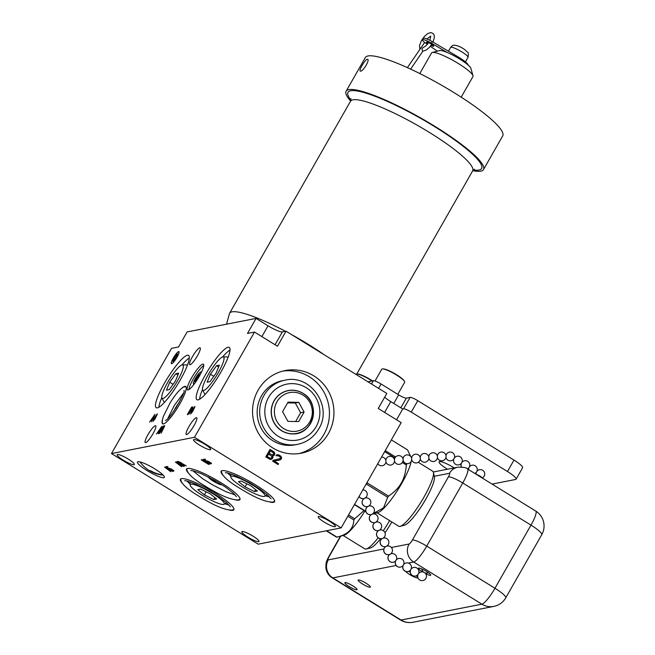 <?xml version="1.0" encoding="UTF-8"?>
<svg xmlns="http://www.w3.org/2000/svg" width="655" height="655" viewBox="0 0 655 655"><rect width="100%" height="100%" fill="white"/><g stroke="black" fill="none" stroke-linecap="round" stroke-linejoin="round"><path stroke-width="0.98" d="M367.963 381.791L373.415 380.727A7.033 1.22 29.7 0 1 381.079 383.994L398.674 394.867A7.033 1.22 -150.3 0 0 406.337 398.134L410.112 397.397A7.033 1.22 29.7 0 1 417.775 400.663L411.258 412.093A7.033 1.22 -150.3 0 0 403.595 408.818L402.735 408.99L390.765 401.597L384.6 412.404M384.657 397.233A13.141 2.284 -150.3 0 0 390.765 401.597M282.362 331.913L286.03 331.193L386.818 393.442L378.246 408.474L401.188 422.647L341.165 527.873L258.152 544.166L111.481 453.579L171.504 348.354L178.528 346.97L187.101 331.938L256.064 318.404L268.034 325.797A13.141 2.284 -150.3 0 0 282.362 331.913L275.051 344.743M411.258 412.093L507.469 471.518A14.058 2.44 -150.3 0 1 516.091 479.182A14.058 2.44 -150.3 0 1 515.616 479.468L492.069 484.086M454.202 467.899A13.182 2.292 -150.3 0 0 453.89 467.703A13.182 2.292 -150.3 0 0 439.071 461.841A13.182 2.292 -150.3 0 0 447.152 469.029A13.182 2.292 -150.3 0 0 447.463 469.217M402.735 408.99L396.57 419.798M111.481 453.579L194.494 437.286L254.517 332.06L247.492 333.436L256.064 318.404M228.087 347.256A30.752 5.969 -58.3 0 0 206.587 372.769A30.752 5.969 -58.3 0 0 196.926 399.73A30.752 5.969 -58.3 0 0 198.08 399.869A30.752 5.969 -58.3 0 0 219.581 374.365A30.752 5.969 -58.3 0 0 229.242 347.404A30.752 5.969 -58.3 0 0 228.087 347.256M187.387 355.247A30.752 5.969 -58.3 0 0 165.887 380.752A30.752 5.969 -58.3 0 0 156.226 407.713A30.752 5.969 -58.3 0 0 157.38 407.86A30.752 5.969 -58.3 0 0 178.88 382.356A30.752 5.969 -58.3 0 0 188.542 355.387A30.752 5.969 -58.3 0 0 187.387 355.247M162.383 419.994A21.967 4.266 -58.3 0 0 162.604 423.818A21.967 4.266 -58.3 0 0 163.422 423.924A21.967 4.266 -58.3 0 0 178.782 405.699A21.967 4.266 -58.3 0 0 185.684 386.442A21.967 4.266 -58.3 0 0 184.857 386.344A21.967 4.266 -58.3 0 0 182.164 387.965M202.829 364.098A15.114 2.931 -58.3 0 0 192.267 376.633A15.114 2.931 -58.3 0 0 187.518 389.881A15.114 2.931 -58.3 0 0 188.083 389.954A15.114 2.931 -58.3 0 0 198.645 377.419A15.114 2.931 -58.3 0 0 203.394 364.164A15.114 2.931 -58.3 0 0 202.829 364.098M178.643 351.571A7.099 1.375 121.7 0 1 178.913 351.604A7.099 1.375 121.7 0 1 176.678 357.827A7.099 1.375 121.7 0 1 171.716 363.713A7.099 1.375 121.7 0 1 171.446 363.681A7.099 1.375 121.7 0 1 173.681 357.458A7.099 1.375 121.7 0 1 178.643 351.571M188.935 426.634A9.874 1.916 121.7 0 1 196.647 417.734A9.874 1.916 121.7 0 1 193.986 425.644A9.874 1.916 121.7 0 1 186.274 434.535A9.874 1.916 121.7 0 1 188.935 426.634M192.398 356.746A9.874 1.916 121.7 0 1 200.111 347.846A9.874 1.916 121.7 0 1 197.45 355.755A9.874 1.916 121.7 0 1 189.729 364.655A9.874 1.916 121.7 0 1 192.398 356.746M147.948 434.674A9.874 1.916 121.7 0 1 155.661 425.775A9.874 1.916 121.7 0 1 153 433.684A9.874 1.916 121.7 0 1 145.279 442.583A9.874 1.916 121.7 0 1 147.948 434.674M154.965 414.337L149.553 422.074L151.117 420.068L152.058 419.88L151.428 421.714L154.965 414.337M190.932 410.546L192.758 407.492L192.701 406.935L191.579 407.156L187.289 414.672L189.197 413.731L190.932 410.546M157.216 413.903L153.082 419.397L154.203 419.175L152.926 421.419L154.948 419.028L157.397 414.017M194.805 406.526L190.671 412.02L191.8 411.798L190.523 414.042L192.545 411.651L194.993 406.64M161.883 426.331L156.471 434.068L158.035 432.063L158.969 431.874L158.346 433.7L161.883 426.331M159.001 433.577L163.283 426.061L159.001 433.577M161.572 430.089L162.366 429.934L161.146 433.151L164.782 425.766L163.66 425.987L159.37 433.504L161.572 430.089M254.517 332.06L277.458 346.225L286.03 331.193M194.494 437.286L341.165 527.873M258.103 390.175A42.108 40.651 78.9 0 0 260.141 435.894A42.108 40.651 78.9 0 0 301.349 453.194A42.108 40.651 78.9 0 0 328.384 433.585A42.108 40.651 78.9 0 0 326.346 387.866A42.108 40.651 78.9 0 0 285.138 370.566A42.108 40.651 78.9 0 0 258.103 390.175M272.668 455.986L274.682 454.635L274.371 452.277L270.032 449.379L265.742 456.895L270.269 459.474L272.398 458.631L272.979 457.255L272.398 456.036L272.881 456.33M273.078 460.342L272.619 461.145L278.121 464.542L278.58 463.74L274.298 461.104L280.7 459.646L281.617 458.05L281.372 457.034L279.505 455.233L276.574 454.938L276.058 455.479L276.819 455.954L278.039 455.626L280.176 456.944L280.307 458.541L273.078 460.342M329.309 521.126A9.874 1.711 -150.3 0 0 318.207 516.73A9.874 1.711 -150.3 0 0 324.258 522.117A9.874 1.711 -150.3 0 0 335.36 526.514A9.874 1.711 -150.3 0 0 329.309 521.126M270.384 502.18A30.752 5.338 -150.3 0 0 273.495 502.36A30.752 5.338 -150.3 0 0 274.543 501.738A30.752 5.338 -150.3 0 0 253.108 483.398A30.752 5.338 -150.3 0 0 222.168 470.65A30.752 5.338 -150.3 0 0 221.12 471.264A30.752 5.338 -150.3 0 0 222.856 475.072M229.684 510.163A30.752 5.338 -150.3 0 0 232.795 510.343A30.752 5.338 -150.3 0 0 233.843 509.729A30.752 5.338 -150.3 0 0 212.408 491.389A30.752 5.338 -150.3 0 0 181.468 478.641A30.752 5.338 -150.3 0 0 180.42 479.255A30.752 5.338 -150.3 0 0 182.164 483.054M128.274 459.114A9.874 1.711 -150.3 0 0 117.171 454.717A9.874 1.711 -150.3 0 0 123.222 460.105A9.874 1.711 -150.3 0 0 134.324 464.501A9.874 1.711 -150.3 0 0 128.274 459.114M204.638 444.131A9.874 1.711 -150.3 0 0 193.536 439.734A9.874 1.711 -150.3 0 0 199.595 445.122A9.874 1.711 -150.3 0 0 210.697 449.518A9.874 1.711 -150.3 0 0 204.638 444.131M252.936 536.109A9.874 1.711 -150.3 0 0 241.834 531.713A9.874 1.711 -150.3 0 0 247.893 537.1A9.874 1.711 -150.3 0 0 258.995 541.505A9.874 1.711 -150.3 0 0 252.936 536.109M235.775 499.994A30.752 5.338 -150.3 0 0 238.895 500.174A30.752 5.338 -150.3 0 0 239.943 499.552A30.752 5.338 -150.3 0 0 218.508 481.212A30.752 5.338 -150.3 0 0 187.559 468.464A30.752 5.338 -150.3 0 0 186.511 469.078A30.752 5.338 -150.3 0 0 188.255 472.885M137.984 461.726A15.499 2.694 -150.3 0 0 137.46 462.029A15.499 2.694 -150.3 0 0 148.259 471.281A15.499 2.694 -150.3 0 0 163.856 477.7A15.499 2.694 -150.3 0 0 164.389 477.389A15.499 2.694 -150.3 0 0 153.581 468.145A15.499 2.694 -150.3 0 0 137.984 461.726M206.227 461.783L202.706 459.679L201.191 459.851L208.527 464.379L209.649 464.158L209.444 463.691L206.227 461.783M164.577 467.031L170.791 471.78L169.383 470.536L170.325 470.347L172.658 471.412L164.577 467.031M207.684 461.873L207.43 461.415L208.053 461.423L209.895 462.332L210.828 463.29L208.757 462.807L210.239 463.535L211.328 463.83L211.459 463.298L208.789 461.529L206.931 460.883L206.808 461.415L204.311 459.867L205.67 459.605L204.884 459.122L203.296 459.433L207.684 461.873M170.087 469.25L169.833 468.792L170.464 468.8L172.298 469.709L173.239 470.667L171.16 470.184L172.642 470.912L173.739 471.207L173.862 470.667L171.192 468.906L169.334 468.259L169.211 468.792L166.714 467.244L168.073 466.982L167.295 466.499L165.699 466.81L170.087 469.25M175.376 462.004L181.582 466.753L180.182 465.5L181.116 465.32L183.457 466.385L175.376 462.004M184.112 466.254L176.498 461.783L184.112 466.254M181.492 464.1L182.286 463.945L186.266 465.836L178.275 461.431L177.153 461.652L184.489 466.18L181.492 464.1L181.943 463.306M242.915 487.312A19.625 3.406 -150.3 0 0 264.718 496.293A19.625 3.406 -150.3 0 0 252.953 485.339A19.625 3.406 -150.3 0 0 230.806 476.955A19.625 3.406 -150.3 0 0 242.915 487.312M257.39 491.013L250.775 485.764L241.318 481.081L238.477 481.638L245.093 486.886L254.549 491.569L257.39 491.013M254.549 491.569L255.655 489.629M245.093 486.886L246.837 483.816M202.215 495.295A19.625 3.406 -150.3 0 0 224.018 504.284A19.625 3.406 -150.3 0 0 212.253 493.33A19.625 3.406 -150.3 0 0 190.106 484.937A19.625 3.406 -150.3 0 0 202.215 495.295M216.69 498.995L210.075 493.755L200.618 489.064L197.777 489.629L204.393 494.869L213.849 499.552L216.69 498.995M213.849 499.552L214.955 497.62M204.393 494.869L206.145 491.807M208.503 477.077A7.729 1.343 -150.3 0 0 214.25 481.744A7.729 1.343 -150.3 0 0 221.701 484.757A7.729 1.343 -150.3 0 0 221.865 484.7M208.929 477.29L209.51 477.593M220.481 483.824L219.851 484.389C218.336 482.121 216.15 481.04 213.293 481.138L211.999 478.903M219.851 484.389L220.252 483.685M213.293 481.138L213.956 479.976M208.527 464.379L209.166 463.453M203.296 460.195L205.482 461.546L204.589 461.718L202.403 460.375L203.427 459.966M202.403 460.375L202.788 459.712M208.102 462.938L208.757 463.568L207.864 463.74L205.531 462.299L208.2 462.766M205.531 462.299L205.981 461.505M169.383 470.536L169.776 469.848M169.653 469.971L168.81 470.143L165.019 467.457L169.735 469.823M204.311 459.867L204.72 459.155M206.808 461.415L207.095 460.899M210.943 463.773L211.295 463.159M166.714 467.244L167.123 466.532M169.211 468.792L169.506 468.276M173.346 471.15L173.698 470.536M180.182 465.5L180.567 464.821M180.444 464.944L179.601 465.107L175.81 462.422L180.526 464.796M181.443 463.347L180.551 463.527L178.217 462.078L179.396 461.971L181.623 463.036M178.217 462.078L178.561 461.472M299.089 453.571A42.108 40.651 78.9 0 0 323.889 434.462A42.108 40.651 -101.1 0 0 322.506 389.725A42.108 40.651 -101.1 0 0 282.903 371.066M284.974 380.195L282.461 380.686A32.684 31.555 78.9 0 0 261.468 395.915A32.684 31.555 78.9 0 0 263.056 431.408A32.684 31.555 78.9 0 0 295.045 444.835L297.558 444.344C306.769 442.354 313.81 437.245 318.69 429.033C333.108 406.558 310.585 373.768 284.974 380.195A32.684 31.555 78.9 0 0 263.99 395.415A32.684 31.555 78.9 0 0 265.57 430.908A32.684 31.555 78.9 0 0 297.558 444.344M302.978 393.36A21.861 21.107 78.9 0 0 284.254 391.772A21.861 21.107 78.9 0 0 274.068 400.794A21.885 21.132 78.9 0 0 273.413 402.031A21.885 21.132 78.9 0 0 278.604 428.493A21.885 21.132 78.9 0 0 310.609 423.343A21.885 21.132 78.9 0 0 303.028 393.336A21.885 21.132 78.9 0 0 274.077 400.77A21.861 21.107 78.9 0 0 273.405 402.039M278.596 428.485A21.861 21.107 78.9 0 0 281.642 430.761A21.861 21.107 78.9 0 0 292.515 433.897A21.861 21.107 78.9 0 0 310.56 423.335A21.861 21.107 78.9 0 0 312.697 418.111M308.898 398.764A21.861 21.107 78.9 0 0 303.019 393.385C296.961 389.815 290.705 389.283 284.254 391.772M283.779 428.648A19.625 18.946 78.9 0 0 309.725 421.976A19.625 18.946 78.9 0 0 302.921 395.071A19.625 18.946 78.9 0 0 276.975 401.744A19.625 18.946 78.9 0 0 283.779 428.648M304.1 412.069L298.778 402.35L288.028 402.137L282.6 411.651L287.922 421.37L298.672 421.583L304.1 412.069L300.653 412.74L295.323 403.022L287.61 402.874M298.778 402.35L295.323 403.022M295.642 421.517L300.653 412.74M272.979 457.255L272.611 456.388M272.857 457.829L272.709 457.313M272.398 458.631L272.586 457.886M270.949 459.392L271.702 459.065M273.7 451.647L269.942 449.543M274.371 452.277L273.43 451.696M274.707 453.137L274.101 452.335M274.805 454.054L274.437 453.186M274.682 454.635L274.535 454.111M274.314 455.274L274.412 454.685M272.938 456.003L273.618 455.708M272.578 455.061L268.853 453.203L270.4 450.91L273.307 452.703L273.495 454.545L272.03 454.938L269.123 453.145L270.4 450.91M270.662 458.418L266.937 456.56L268.575 454.103L271.85 456.339L271.579 457.902L270.114 458.295L267.207 456.502L268.575 454.103M277.401 455.659L276.746 455.905M278.342 454.734L277.335 454.734M279.505 455.233L278.072 454.783M280.119 455.61L279.235 455.282M280.938 456.339L279.849 455.659M281.372 457.034L280.668 456.388M281.617 458.05L281.101 457.084M281.404 458.787L281.347 458.107M280.7 459.646L280.954 459.155M274.298 461.104L279.857 459.99M278.58 463.74L274.027 461.153M277.941 464.436L278.31 463.797M230.011 350.032A30.752 5.969 -58.3 0 0 222.651 356.934M202.493 389.569A30.752 5.969 -58.3 0 0 199.619 399.239M228.136 357.188A21.852 4.241 -58.3 0 0 227.899 357.04A21.852 4.241 -58.3 0 0 227.645 356.983M208.241 374.66A19.625 3.807 -58.3 0 0 202.649 390.028A19.625 3.807 -58.3 0 0 218.279 372.687A19.625 3.807 -58.3 0 0 223.134 356.86A19.625 3.807 -58.3 0 0 208.241 374.66M209.985 381.636L216.101 373.121L219.376 365.154L216.535 365.719L210.419 374.234L207.136 382.192L209.985 381.636M210.419 374.234L213.8 376.322M216.535 365.719L218.623 367.005M189.311 358.023A30.752 5.969 -58.3 0 0 181.951 364.917M161.793 397.552A30.752 5.969 -58.3 0 0 158.919 407.222M187.436 365.179A21.852 4.241 -58.3 0 0 187.199 365.031A21.852 4.241 -58.3 0 0 186.945 364.966M167.541 382.643A19.625 3.807 -58.3 0 0 161.949 398.019A19.625 3.807 -58.3 0 0 177.579 380.678A19.625 3.807 -58.3 0 0 182.434 364.843A19.625 3.807 -58.3 0 0 167.541 382.643M169.285 389.619L175.401 381.104L178.684 373.145L175.835 373.702L169.719 382.217L166.444 390.175L169.285 389.619M169.719 382.217L173.1 384.305M175.835 373.702L177.923 374.988M179.126 402.563A7.729 1.498 -58.3 0 0 174.083 410.734M175.712 408.286L176.359 407.263M203.77 365.539A15.114 2.931 -58.3 0 0 194.715 376.568A15.114 2.931 -58.3 0 0 188.902 389.602M194.339 383.887A7.099 1.375 121.7 0 1 193.749 384.182A7.099 1.375 -58.3 0 1 193.487 384.149A7.099 1.375 -58.3 0 1 195.714 377.927A7.099 1.375 -58.3 0 1 200.684 372.04A7.099 1.375 121.7 0 1 200.946 372.073A7.099 1.375 121.7 0 1 201.093 372.957M194.502 383.674A6.918 1.343 121.7 0 1 193.839 384.026A6.918 1.343 -58.3 0 1 193.577 384.002A6.918 1.343 -58.3 0 1 195.755 377.935A6.918 1.343 -58.3 0 1 200.594 372.196A6.918 1.343 121.7 0 1 200.848 372.228A6.918 1.343 121.7 0 1 200.97 373.194M199.333 374.406A4.331 0.843 121.7 0 1 199.488 374.431A4.331 0.843 121.7 0 1 198.129 378.222A4.331 0.843 121.7 0 1 195.1 381.816A4.331 0.843 -58.3 0 1 194.936 381.799A4.331 0.843 -58.3 0 1 196.303 378A4.331 0.843 -58.3 0 1 199.333 374.406M199.407 375.61A3.365 0.655 121.7 0 0 199.202 375.446A3.365 0.655 -58.3 0 0 199.185 375.454A3.365 0.655 -58.3 0 0 197.008 377.984A3.365 0.655 -58.3 0 0 195.722 381.063A3.365 0.655 -58.3 0 0 195.919 381.202A3.365 0.655 121.7 0 0 195.96 381.194M171.544 363.525A6.918 1.343 -58.3 0 1 173.714 357.458A6.918 1.343 -58.3 0 1 178.553 351.727A6.918 1.343 121.7 0 1 178.815 351.751A6.918 1.343 121.7 0 1 176.645 357.818A6.918 1.343 121.7 0 1 171.806 363.558A6.918 1.343 -58.3 0 1 171.544 363.525L171.806 363.689M177.292 353.937A4.331 0.843 121.7 0 1 177.456 353.954A4.331 0.843 121.7 0 1 176.097 357.753A4.331 0.843 121.7 0 1 173.067 361.347A4.331 0.843 -58.3 0 1 172.904 361.323A4.331 0.843 -58.3 0 1 174.263 357.532A4.331 0.843 -58.3 0 1 177.292 353.937M177.374 355.133A3.365 0.655 121.7 0 0 177.169 354.977A3.365 0.655 -58.3 0 0 177.145 354.985A3.365 0.655 -58.3 0 0 174.967 357.515A3.365 0.655 -58.3 0 0 173.681 360.594A3.365 0.655 -58.3 0 0 173.886 360.733A3.365 0.655 121.7 0 1 173.886 360.733M152.369 419.249L151.534 419.421L154.416 415.016L152.558 419.364M151.534 419.421L152.304 419.896M191.579 407.156L192.316 407.959M190.728 410.726L190.49 411.152M192.202 407.885L191.154 409.94L190.032 410.3L191.309 408.057L192.537 408.098M190.032 410.3L190.883 410.824M189.835 412.47L188.116 413.657L189.483 411.258L190.376 411.086L190.024 412.584M188.116 413.657L188.861 414.116M154.645 418.799L154.343 419.266M153.63 418.439L154.506 418.979M155.038 418.881L153.958 418.373L156.668 415.295M156.48 415.18L154.752 418.217L153.958 418.373M154.752 418.217L155.243 418.52M192.243 411.422L191.94 411.889M191.219 411.062L192.103 411.602M192.636 411.504L191.547 410.996L194.265 407.918M194.076 407.803L192.341 410.841L191.547 410.996M192.341 410.841L192.832 411.144M159.288 431.244L158.445 431.408L161.326 427.011L159.468 431.358M158.445 431.408L159.214 431.882M163.66 425.987L164.487 426.626M162.112 429.131L163.488 426.733L164.372 426.552L163.234 428.763L162.112 429.131L162.825 429.565L162.538 430.04M417.775 400.663L513.987 460.088A14.058 2.44 29.7 0 1 522.608 467.76L516.091 479.182M372.106 380.981A13.182 2.292 -150.3 0 0 356.844 373.972A13.182 2.292 -150.3 0 0 356.402 374.005A13.182 2.292 -150.3 0 0 355.952 374.267L355.902 374.349M356.844 373.972L357.605 373.989A12.478 2.17 29.7 0 1 372.482 380.907M397.79 394.318L404.667 382.266A13.182 2.292 -150.3 0 0 404.471 381.341A13.182 2.292 -150.3 0 0 394.351 373.743A13.182 2.292 -150.3 0 0 382.667 368.904A13.182 2.292 -150.3 0 0 382.217 368.937A13.182 2.292 -150.3 0 0 381.775 369.199L375.037 381.014M382.667 368.904L383.429 368.921A12.478 2.17 29.7 0 1 394.49 373.506A12.478 2.17 29.7 0 1 404.069 380.694L404.471 381.341M400.123 526.333L404.471 525.22A29.033 5.641 -58.3 0 0 425.897 498.963A29.033 5.641 121.7 0 0 434.38 476.799L433.43 472.402A32.332 6.28 121.7 0 1 423.982 497.096A32.332 6.28 -58.3 0 1 400.123 526.333A32.332 6.28 -58.3 0 1 398.723 526.227L377.026 512.824M418.258 462.283L432.709 471.207A32.332 6.28 121.7 0 1 433.43 472.402M411.135 461.48A32.332 6.28 121.7 0 1 401.752 483.365A32.332 6.28 -58.3 0 1 377.886 512.603L372.392 514.019M372.458 513.97L383.543 507.871L387.719 497.292A37.712 7.32 -58.3 0 0 388.571 496.113C394.367 492.175 398.633 487.795 401.343 482.964C404.119 478.175 405.772 472.181 406.313 465.001L402.326 462.536M388.571 496.113L367.275 482.956L367.357 481.949M384.207 452.408L385.017 451.844L394.867 457.927M366.055 484.233L366.423 484.135A37.712 7.32 -58.3 0 0 367.275 482.956M395.555 456.977L385.467 450.746A37.712 7.32 121.7 0 1 385.017 451.844M365.908 511.727L354.421 504.637M365.793 511.334L354.552 504.399M387.719 497.292L366.423 484.135M406.313 465.001A37.712 7.32 121.7 0 0 406.763 463.896L407.418 463.666M410.677 456.429L407.59 449.919L391.346 439.89M406.763 463.896L406.125 463.503M404.094 462.25L402.874 461.497M343.163 535.487L364.86 548.89A32.332 6.28 -58.3 0 0 366.26 549.005L370.607 547.883A29.033 5.641 -58.3 0 0 380.571 538.713M384.993 532.777A29.033 5.641 -58.3 0 0 391.837 521.969M366.26 549.005A32.332 6.28 -58.3 0 0 378.156 537.771M383.314 530.673A32.332 6.28 -58.3 0 0 389.627 520.61M326.231 530.804L336.539 537.166A37.712 7.32 -58.3 0 0 336.932 537.092L344.022 535.266A32.332 6.28 -58.3 0 0 364.876 511.088M326.624 530.722L336.932 537.092C347.805 534.611 353.446 528.896 353.856 519.955A37.712 7.32 -58.3 0 0 354.699 518.776L364.024 510.564M354.699 518.776L348.526 514.961M353.856 519.955L347.813 516.222M483.496 169.579A79.075 13.73 29.7 0 0 438.793 128.789A79.075 13.73 -150.3 0 0 346.118 91.225L365.318 57.55A79.075 13.73 -150.3 0 1 457.992 95.114A79.075 13.73 29.7 0 1 502.704 135.904L483.496 169.579A79.075 13.73 29.7 0 1 472.754 170.693M346.118 91.225A79.075 13.73 -150.3 0 0 350.63 101.034M360.561 71.108C357.908 71.829 365.081 59.253 367.316 59.261C370.501 58.885 363.328 71.46 360.561 71.108L360.242 71.043M428.616 42.6L425.938 45.842L422.18 48.224C422.074 50.091 422.311 51.065 422.893 51.155L410.628 69.119M427.551 44.376L424.858 42.575A8.785 1.523 29.7 0 1 422.459 39.808A8.785 1.523 29.7 0 1 431.473 43.197L447.283 52.523A18.209 3.16 -150.3 0 0 440.111 50.492A18.209 3.16 -150.3 0 0 439.718 50.55L432.251 52.474A23.826 4.135 -150.3 0 0 431.563 52.924L419.798 73.548M437.384 51.155L430.269 46.309M430.941 45.424A4.151 0.721 -150.3 0 0 433.487 46.309A4.151 0.721 -150.3 0 0 433.7 46.218A4.151 0.721 -150.3 0 0 430.908 43.803A4.151 0.721 -150.3 0 0 426.692 42.01A4.151 0.721 -150.3 0 0 426.487 42.108A4.151 0.721 -150.3 0 0 427.903 43.623M422.459 39.808L423.318 38.301A8.785 1.523 29.7 0 1 432.325 41.691L458.074 56.87A14.058 2.44 29.7 0 1 468.137 65.066M447.283 52.523A18.209 3.16 29.7 0 1 470.855 68.308L473 75.718A23.826 4.135 29.7 0 1 472.967 76.537L461.194 97.161M473 75.718A23.826 4.135 29.7 0 0 455.127 61.603A23.826 4.135 29.7 0 0 432.758 52.392A23.826 4.135 -150.3 0 0 432.251 52.474M413.002 622.25L493.862 606.383A17.57 16.964 -101.1 0 1 481.9 604.172L401.04 620.039A17.57 3.414 121.7 0 1 400.385 619.957A17.57 17.57 0 0 0 413.002 622.25L413.002 622.25A17.57 16.964 -101.1 0 1 401.04 620.039L332.814 577.898L396.119 565.478M418.594 510.482A25.66 4.986 -58.3 0 0 427.527 496.023M370.116 587.216A7.066 1.228 -150.3 0 0 370.353 587.077A7.066 1.228 -150.3 0 0 365.433 582.86A7.066 1.228 -150.3 0 0 358.326 579.937A7.066 1.228 -150.3 0 0 358.08 580.076A7.066 1.228 -150.3 0 0 363.009 584.293A7.066 1.228 -150.3 0 0 370.116 587.216M405.772 571.463A7.066 1.228 -150.3 0 0 411.676 575.688A7.066 1.228 -150.3 0 0 417.554 577.907A7.066 1.228 -150.3 0 0 417.792 577.767A7.066 1.228 -150.3 0 0 416.22 575.827M410.194 572.102A7.066 1.228 -150.3 0 0 408.622 571.389M422.491 571.864A7.033 1.22 29.7 0 1 418.52 568.237A7.033 1.22 29.7 0 1 418.766 568.098A7.033 1.22 29.7 0 1 425.832 571.013A7.033 1.22 29.7 0 1 430.736 575.205A7.033 1.22 29.7 0 1 430.499 575.344A7.033 1.22 29.7 0 1 425.603 573.633M356.828 589.803A7.033 1.22 29.7 0 1 349.754 586.888A7.033 1.22 29.7 0 1 344.849 582.696A7.033 1.22 29.7 0 1 345.087 582.557A7.033 1.22 29.7 0 1 352.161 585.472A7.033 1.22 29.7 0 1 357.065 589.664A7.033 1.22 29.7 0 1 356.828 589.803M541.75 534.709L505.742 597.843A17.57 3.054 -150.3 0 0 494.967 588.255L530.984 525.122A17.57 3.414 121.7 0 0 535.725 511.047A17.57 17.57 0 0 1 541.75 534.709A17.57 3.054 -150.3 0 0 530.984 525.122L462.749 482.981A17.57 3.414 -58.3 0 0 467.498 468.915C466.925 467.719 463.715 467.146 457.894 467.179L433.315 472.001M482.145 477.962A4.397 4.397 0 0 0 482.145 477.921A3.512 0.614 -150.3 0 0 479.902 476.046A3.512 0.614 -150.3 0 0 476.504 474.474M395.784 560.672L396.144 560.107M389.79 554.4A4.397 4.298 -115.6 0 1 384.174 552.1A4.397 4.298 -115.6 0 1 386.204 546.385A4.397 4.397 0 0 0 384.084 552.14A4.397 4.397 0 0 0 389.782 554.408L390.65 553.925A4.397 4.397 0 0 0 386.204 546.385A4.397 4.298 -115.6 0 1 386.294 546.344A4.397 4.298 64.4 0 1 380.571 544.1A4.397 4.298 64.4 0 1 382.594 538.377A4.397 4.397 0 0 0 380.481 544.141A4.397 4.397 0 0 0 386.278 546.352M375.487 522.305A4.397 4.397 0 0 0 375.561 522.264A4.397 4.298 -115.6 0 1 375.487 522.305A4.397 4.298 64.4 0 0 373.358 528.077A4.397 4.298 64.4 0 0 379.065 530.329M369.748 520.062A4.397 4.298 64.4 0 0 375.454 522.313A4.397 4.397 0 0 1 369.657 520.111A4.397 4.397 0 0 1 371.77 514.339A4.397 4.298 64.4 0 0 369.748 520.062M366.137 512.054A4.397 4.298 64.4 0 0 371.852 514.306A4.397 4.397 0 0 1 366.055 512.095A4.397 4.397 0 0 1 368.159 506.331A4.397 4.298 64.4 0 0 366.137 512.054M359.112 496.408A4.397 4.298 64.4 0 0 364.63 498.283A4.397 4.298 64.4 0 0 362.526 504.039A4.397 4.298 64.4 0 0 368.241 506.29A4.397 4.298 64.4 0 0 368.159 506.331A4.397 4.397 0 0 1 374.062 508.493A4.397 4.397 0 0 1 371.95 514.257A4.397 4.298 -115.6 0 1 371.876 514.29A4.397 4.298 64.4 0 0 371.77 514.339A4.397 4.397 0 0 1 377.673 516.5A4.397 4.397 0 0 1 375.561 522.264M453.923 458.811L454.226 458.213M379.482 460.686A16.694 3.242 121.7 0 1 376.887 465.246M268.034 325.797L261.869 336.604M162.98 474.916A32.439 31.767 -118.9 0 1 150.404 470.617M316.103 426.733A28.468 27.485 78.9 0 0 306.237 387.703A28.468 27.485 78.9 0 0 268.583 397.38A28.468 27.485 78.9 0 0 278.457 436.41A28.468 27.485 78.9 0 0 316.103 426.733M281.765 430.687A21.787 21.034 -101.1 0 1 274.208 400.819A21.787 21.034 -101.1 0 1 303.019 393.409A21.787 21.034 -101.1 0 1 310.576 423.277A21.787 21.034 -101.1 0 1 281.765 430.687M223.134 356.86L227.351 356.934A21.787 4.233 121.7 0 1 228.096 357.311M205.269 394.261A21.787 4.233 121.7 0 1 204.606 393.77L204.941 394.212M182.434 364.843L186.65 364.925A21.787 4.233 121.7 0 1 187.395 365.302M164.569 402.252A21.787 4.233 121.7 0 1 163.906 401.752L164.241 402.195M400.819 407.811L406.337 398.134M410.112 397.397L403.595 408.818M393.778 403.455L398.674 394.867M381.079 383.994L378.59 388.358M373.415 380.727L371.541 384.01M513.987 460.088L507.469 471.518M350.957 100.141A76.897 13.354 -150.3 0 1 368.331 93.902A76.897 13.354 -150.3 0 1 438.13 128.83A76.897 13.354 29.7 0 1 473.352 169.956M285.474 331.307A70.29 12.208 -150.3 0 0 229.586 313.246L350.523 101.23A70.29 12.208 -150.3 0 1 432.898 134.619A70.29 12.208 29.7 0 1 472.64 170.881L474.523 169.203M324.462 354.928A70.29 12.208 29.7 0 0 311.968 346.642A70.29 12.208 -150.3 0 0 291.303 334.451M431.473 43.197L432.325 41.691M457.575 57.746L458.074 56.87M448.454 51.196L450.599 47.438A10.013 1.736 29.7 0 1 451.099 47.217A10.013 1.736 29.7 0 1 461.259 51.532A10.013 1.736 29.7 0 1 467.998 57.362L465.418 61.889M400.385 619.957L332.151 577.816A17.57 3.414 -58.3 0 0 332.814 577.898A13.141 12.691 78.9 0 1 328.253 559.878L383.936 548.956M340.821 536.093L329.285 556.316A13.141 2.284 -150.3 0 0 328.835 556.578C325.854 562.342 325.912 562.948 325.895 567.893C326.452 572.151 328.54 575.458 332.151 577.816M329.285 556.316A4.429 0.86 -58.3 0 0 328.253 559.878M391.428 547.482L409.113 544.01A4.429 0.86 -58.3 0 0 412.413 539.998L448.421 476.865A4.429 0.86 -58.3 0 0 449.453 473.295L434.265 476.275M403.832 563.963L404.299 563.873M408.376 563.071L413.673 562.031A17.57 3.414 -58.3 0 0 426.741 546.114L462.749 482.981A13.141 2.284 29.7 0 0 448.421 476.865M412.413 539.998A13.141 2.284 29.7 0 1 426.741 546.114L494.967 588.255A17.57 3.414 121.7 0 1 481.9 604.172L413.673 562.031A13.141 12.691 78.9 0 1 409.113 544.01M449.453 473.295A13.141 12.691 -101.1 0 1 457.894 467.179M482.26 477.978A4.397 4.397 0 0 1 482.211 477.994A4.397 4.298 64.4 0 0 482.26 477.978A4.397 4.397 0 0 0 484.323 472.116A4.397 4.397 0 0 0 476.881 471.33M476.472 472.058A4.397 4.298 64.4 0 0 476.054 474.195M476.84 471.42A4.397 4.298 -115.6 0 1 478.469 470.044M410.677 569.801A4.397 4.298 64.4 0 0 416.465 575.712A4.397 4.397 0 0 0 416.826 567.983A4.397 4.397 0 0 0 411.094 569.072M403.193 565.314A4.397 4.298 64.4 0 0 408.974 571.234A4.397 4.397 0 0 0 409.342 563.505A4.397 4.397 0 0 0 403.603 564.585M403.341 565.036A4.397 4.298 -115.6 0 1 396.529 565.814A4.397 4.298 -115.6 0 1 395.743 560.762M395.399 561.122A4.397 4.298 -115.6 0 1 388.833 560.467A4.397 4.298 -115.6 0 1 389.275 554.842M386.385 546.303A4.397 4.298 -115.6 0 1 386.311 546.335A4.397 4.397 0 0 0 388.497 540.539A4.397 4.397 0 0 0 382.594 538.377A4.397 4.298 64.4 0 1 382.684 538.336A4.397 4.298 64.4 0 1 376.961 536.085A4.397 4.298 64.4 0 1 378.983 530.362A4.397 4.397 0 0 0 376.879 536.134A4.397 4.397 0 0 0 382.667 538.344M379.098 530.313A4.397 4.397 0 0 0 379.171 530.28A4.397 4.298 -115.6 0 1 379.089 530.313A4.397 4.298 64.4 0 0 378.983 530.362A4.397 4.397 0 0 1 384.886 532.523A4.397 4.397 0 0 1 382.708 538.328M368.347 506.25A4.397 4.298 -115.6 0 1 368.266 506.282A4.397 4.397 0 0 0 370.452 500.477A4.397 4.397 0 0 0 364.557 498.316A4.397 4.397 0 0 0 362.444 504.088A4.397 4.397 0 0 0 368.233 506.299M468.98 467.58A4.397 4.298 64.4 0 0 468.562 469.569M469.357 466.941A4.397 4.298 -115.6 0 1 470.978 465.566A4.397 4.397 0 0 0 469.398 466.843M461.497 463.093A4.397 4.298 64.4 0 0 461.546 466.966M461.865 462.463A4.397 4.298 -115.6 0 1 463.494 461.087A4.397 4.397 0 0 0 461.914 462.365M454.349 458.025A4.397 4.298 -115.6 0 1 456.003 456.609A4.397 4.397 0 0 0 454.382 457.943M446.071 455.266A4.397 4.298 -115.6 0 1 448.348 452.49A4.397 4.397 0 0 0 445.965 455.471M437.368 456.126A4.397 4.298 -115.6 0 1 439.783 452.458A4.397 4.397 0 0 0 437.311 455.913M428.779 456.846A4.397 4.298 -115.6 0 1 432.66 452.777M420.199 457.558A4.397 4.298 -115.6 0 1 424.08 453.489M411.61 458.271A4.397 4.298 -115.6 0 1 415.491 454.202M403.022 458.983A4.397 4.298 -115.6 0 1 406.902 454.914M394.441 459.704A4.397 4.298 -115.6 0 1 398.322 455.634M385.852 460.416A4.397 4.298 -115.6 0 1 389.733 456.347M221.431 470.847C221.308 474.736 226.302 479.869 236.406 486.231C248.671 493.821 262.647 502.09 272.857 502.131L274.748 501.255M269.745 497.088L265.512 495.843M230.789 476.038L227.572 473.033M225.385 472.82L225.394 472.82C225.778 472.288 229.512 473.409 236.602 476.193L249.989 482.972L260.06 489.252L267.846 495.237L271.031 498.856M264.718 496.293L267.346 494.795M230.806 476.955L230.765 473.925M180.731 478.83C180.608 482.727 185.602 487.852 195.706 494.214C207.971 501.804 221.955 510.081 232.157 510.122L234.048 509.246M229.045 505.079L224.812 503.834M190.097 484.029L186.871 481.024M184.694 480.811L184.702 480.803C185.078 480.271 188.812 481.392 195.902 484.176L209.289 490.955L219.359 497.243L227.154 503.22L230.339 506.847M224.018 504.284L226.646 502.778M190.106 484.937L190.065 481.908M186.822 468.661C186.7 472.55 191.694 477.683 201.805 484.045C214.062 491.635 228.046 499.904 238.256 499.945L240.148 499.069M235.137 494.902L226.098 491.749L212.711 484.962L202.649 478.682L192.963 470.847M190.785 470.634L190.793 470.634C191.17 470.102 194.912 471.223 202.002 474.007L215.389 480.786L225.451 487.066L233.245 493.051L236.43 496.67M139.974 461.898A32.439 32.439 0 0 0 163.218 475.162M303.011 393.36C321.458 403.324 313.213 435.207 292.515 433.897M227.351 356.934L227.899 357.04M202.649 390.028L204.606 393.77M186.65 364.925L187.199 365.031M161.949 398.019L163.906 401.752M163.095 424.063C161.957 423.539 162.014 421.034 163.283 416.547L170.103 402.882C174.508 395.546 181.263 387.154 184.661 386.777L186.126 386.777M167.811 418.537L174.426 405.24L183.294 393.467M183.908 390.536L183.908 390.519C186.634 390.445 170.063 419.732 165.453 420.404L165.494 420.395M350.523 101.23L351.006 98.749M356.795 373.972L472.64 170.881M229.586 313.246L226.532 324.2M424.677 42.436L407.385 67.629M432.947 42.059L434.232 38.268L434.298 35.747L433.585 34.011L431.776 32.775L429.885 32.75L427.584 33.716L424.546 36.279L421.501 40.43L419.503 45.604L419.904 49.395M431.702 44.303L429.205 47.537L426.168 50.099L422.95 51.164M424.489 42.288L423.711 43.844M426.872 38.94L430.753 36.09L429.876 40.34M450.599 47.438C452.081 45.727 453.309 44.982 454.267 45.187C457.804 45.539 461.488 47.168 465.304 50.091C467.85 53.186 469.029 51.246 467.998 57.362M340.469 536.183L328.835 556.578M535.725 511.047L467.498 468.915A4.397 4.397 0 0 0 467.645 461.284A4.397 4.397 0 0 0 463.494 461.087M493.862 606.383A17.57 17.57 0 0 0 505.742 597.843M418.046 574.435A4.397 4.397 0 0 0 422.901 580.543A4.397 4.397 0 0 0 426.364 575.385A4.397 4.397 0 0 0 418.578 573.551M421.959 568.999A4.397 4.397 0 0 0 423.539 572.093M424.866 572.855A4.397 4.397 0 0 0 428.329 572.634M476.357 472.214A4.397 4.397 0 0 0 475.972 474.146M410.562 569.956A4.397 4.397 0 0 0 416.465 575.712M403.071 565.478A4.397 4.397 0 0 0 408.974 571.234M395.645 560.876A4.397 4.397 0 0 0 401.49 566.755A4.397 4.397 0 0 0 403.562 560.893A4.397 4.397 0 0 0 396.291 559.894M389.774 554.408A4.397 4.397 0 0 0 394.236 561.941A4.397 4.397 0 0 0 396.349 556.193A4.397 4.397 0 0 0 390.658 553.917M379.171 530.28A4.397 4.397 0 0 0 381.276 524.516A4.397 4.397 0 0 0 375.38 522.354A4.397 4.397 0 0 0 373.268 528.118A4.397 4.397 0 0 0 379.057 530.329M359.055 496.506A4.397 4.397 0 0 0 364.622 498.283M364.663 498.267A4.397 4.397 0 0 0 362.837 489.875M468.865 467.735A4.397 4.397 0 0 0 468.481 469.52M474.85 473.459A4.397 4.397 0 0 0 475.129 465.762A4.397 4.397 0 0 0 470.978 465.566M461.382 463.257A4.397 4.397 0 0 0 461.431 466.958M453.768 459.081A4.397 4.397 0 0 0 459.794 464.534A4.397 4.397 0 0 0 461.865 458.672A4.397 4.397 0 0 0 456.003 456.609M445.957 457.403A4.397 4.397 0 0 0 452.138 460.416A4.397 4.397 0 0 0 454.21 454.562A4.397 4.397 0 0 0 448.348 452.49M437.45 457.64A4.397 4.397 0 0 0 443.541 460.4A4.397 4.397 0 0 0 445.646 454.537A4.397 4.397 0 0 0 439.783 452.458M428.869 458.353A4.397 4.397 0 0 0 434.985 461.095A4.397 4.397 0 0 0 432.726 452.752A4.397 4.397 0 0 0 428.722 456.633M420.281 459.065A4.397 4.397 0 0 0 426.405 461.808A4.397 4.397 0 0 0 424.137 453.473A4.397 4.397 0 0 0 420.142 457.346M411.7 459.777A4.397 4.397 0 0 0 417.816 462.528A4.397 4.397 0 0 0 415.557 454.185A4.397 4.397 0 0 0 411.553 458.058M403.112 460.498A4.397 4.397 0 0 0 409.228 463.241A4.397 4.397 0 0 0 406.968 454.897A4.397 4.397 0 0 0 402.972 458.77M394.531 461.21A4.397 4.397 0 0 0 400.647 463.953A4.397 4.397 0 0 0 398.387 455.61A4.397 4.397 0 0 0 394.384 459.491M385.942 461.922A4.397 4.397 0 0 0 392.058 464.673A4.397 4.397 0 0 0 389.799 456.33A4.397 4.397 0 0 0 385.795 460.203M377.82 463.691A4.397 4.397 0 0 0 385.86 460.44A4.397 4.397 0 0 0 381.57 457.026"/></g></svg>
